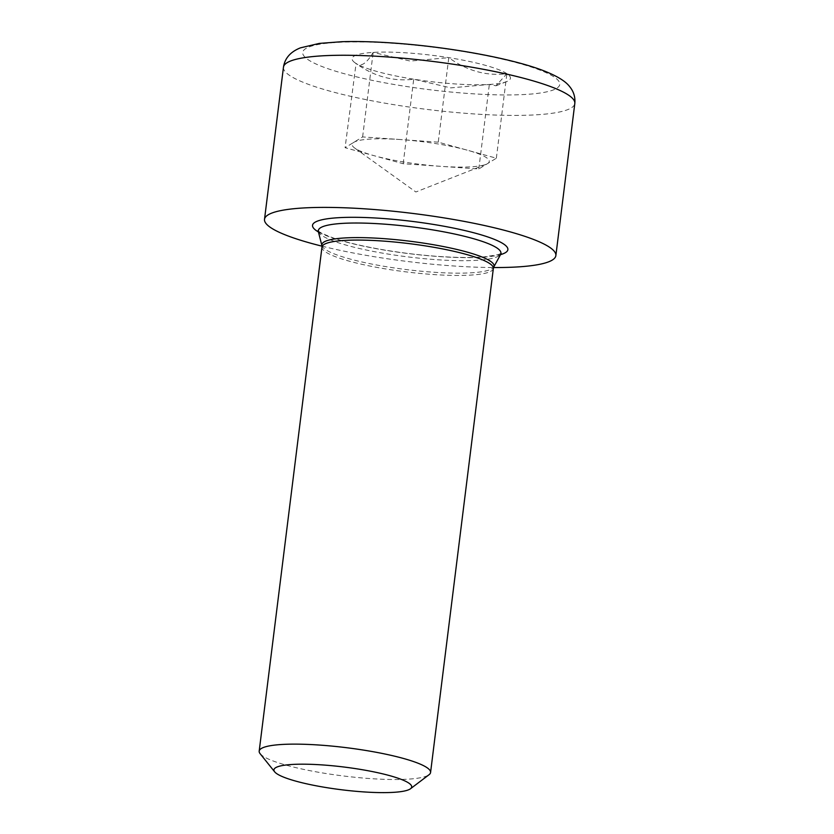 <?xml version="1.0" encoding="UTF-8"?>
<svg xmlns="http://www.w3.org/2000/svg" width="834" height="834" viewBox="0 0 834 834"><rect width="100%" height="100%" fill="white"/><g stroke="black" fill="none" stroke-linecap="round" stroke-linejoin="round"><path stroke-width="0.63" stroke-dasharray="4.17 3.13" d="M438.257 142.166L362.623 136.922L345.088 147.701L403.176 163.725L440.998 166.352L478.81 168.968L496.355 158.199L438.257 142.166L448.786 57.661L410.224 61.07L373.152 52.406C366.334 63.916 360.486 67.512 355.607 63.186C373.924 76.436 393.294 81.784 413.706 79.22L450.756 87.883L489.339 84.463L496.001 85.798L506.874 73.684C486.587 76.28 467.228 70.942 448.786 57.661M400.445 139.549A69.086 11.374 -172.9 0 0 353.856 142.312A69.086 11.374 -172.9 0 0 354.69 148.035A69.086 11.374 -172.9 0 0 374.132 155.708A69.086 11.374 -172.9 0 0 440.998 166.352A69.086 11.374 -172.9 0 0 485.941 164.381A69.086 11.374 -172.9 0 0 487.577 163.589A69.086 11.374 -172.9 0 0 467.301 150.183A69.086 11.374 -172.9 0 0 400.445 139.549M354.982 62.748A79.793 13.135 7.1 0 1 407.826 52.949A79.793 13.135 7.1 0 1 487.619 65.959A79.793 13.135 7.1 0 1 506.572 81.638A79.793 13.135 7.1 0 1 454.666 83.9A79.793 13.135 7.1 0 1 354.982 62.748L356.066 63.54L345.088 147.701M260.093 753.655A86.35 14.22 -172.9 0 0 370.223 778.581A86.35 14.22 -172.9 0 0 429.072 774.703M321.987 246.166A146.805 24.165 -172.9 0 0 453.279 265.952A146.805 24.165 -172.9 0 0 493.561 267.537M362.623 136.922L373.152 52.406M403.176 163.725L413.706 79.22M478.81 168.968L489.339 84.463M496.355 158.199L506.874 73.684M321.893 245.561A86.788 14.293 -172.9 0 0 433.43 272.218A86.788 14.293 -172.9 0 0 493.801 266.974M318.432 231.445A91.969 15.148 -172.9 0 0 436.641 259.697A91.969 15.148 -172.9 0 0 500.619 254.141M493.353 268.423A86.35 14.22 7.1 0 1 433.013 274.511A86.35 14.22 7.1 0 1 321.976 247.083M318.588 232.05A98.443 16.211 -172.9 0 0 439.08 256.57A98.443 16.211 -172.9 0 0 500.327 254.693M283.466 67.189A146.805 24.165 -172.9 0 0 472.232 113.81A146.805 24.165 -172.9 0 0 574.814 103.479M393.221 43.295A129.531 21.33 -172.9 0 0 308.434 59.902A129.531 21.33 -172.9 0 0 469.261 93.554A129.531 21.33 -172.9 0 0 554.057 76.947A129.531 21.33 -172.9 0 0 393.221 43.295M318.077 230.591C318.911 230.33 314.585 230.997 334.184 238.284C357.129 246.207 401.373 253.963 438.715 256.434C457.032 257.675 472.18 257.821 484.158 256.862L497.804 254.745L501.171 253.4M485.941 164.381L415.853 191.987L354.69 148.035M496.001 85.798L506.572 81.638"/><path stroke-width="1.25" d="M363.186 791.873A69.41 11.426 -172.9 0 0 410.484 788.755A69.41 11.426 -172.9 0 0 322.435 764.934A69.41 11.426 -172.9 0 0 274.667 771.836A69.41 11.426 -172.9 0 0 363.186 791.873M410.484 788.755L429.072 774.703A86.35 14.22 -172.9 0 0 430.573 772.492A86.35 14.22 -172.9 0 0 319.526 745.064A86.35 14.22 -172.9 0 0 259.186 751.153A86.35 14.22 -172.9 0 0 260.093 753.655L274.667 771.836M493.561 267.537A146.805 24.165 -172.9 0 0 555.861 255.611A146.805 24.165 -172.9 0 0 367.096 208.99A146.805 24.165 -172.9 0 0 264.514 219.321A146.805 24.165 -172.9 0 0 321.987 246.166M501.171 253.4L493.801 266.974A86.788 14.293 -172.9 0 0 382.483 238.545A86.788 14.293 -172.9 0 0 321.893 245.561L318.077 230.591M500.619 254.141A91.969 15.148 -172.9 0 0 382.65 224.012A91.969 15.148 -172.9 0 0 318.432 231.445M321.893 245.561L321.976 247.083A86.35 14.22 7.1 0 1 382.316 241.005A86.35 14.22 7.1 0 1 493.353 268.423L430.573 772.492M500.327 254.693A98.443 16.211 -172.9 0 0 482.521 235.251A98.443 16.211 -172.9 0 0 381.294 218.372A98.443 16.211 -172.9 0 0 318.588 232.05M283.466 67.189C284.811 58.265 290.461 51.823 300.407 47.861L319.318 43.41L341.919 41.7C356.754 41.252 373.559 41.669 392.314 42.972C448.869 46.808 514.276 58.745 545.822 71.599C560.959 77.812 566.911 82.9 569.924 86.955C573.761 91.75 575.397 97.255 574.814 103.479A146.805 24.165 -172.9 0 0 386.048 56.848A146.805 24.165 -172.9 0 0 283.466 67.189L264.514 219.321M321.976 247.083L259.186 751.153M493.801 266.974L493.353 268.423M574.814 103.479L555.861 255.611"/></g></svg>

